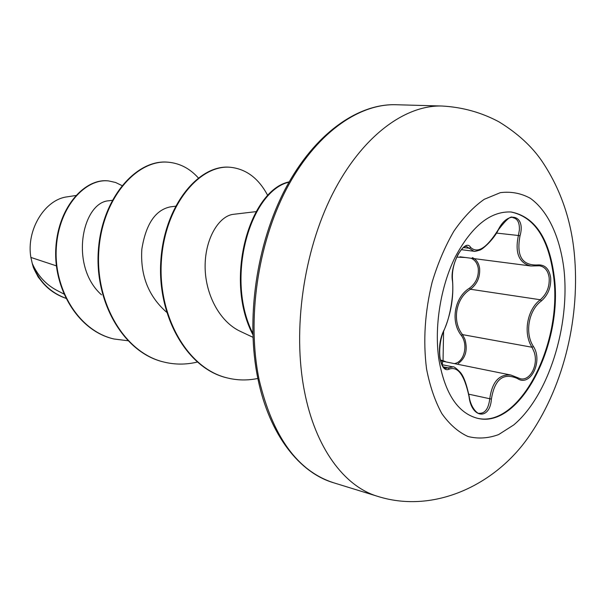 <?xml version="1.0" encoding="UTF-8"?>
<svg xmlns="http://www.w3.org/2000/svg" width="606" height="606" viewBox="0 0 606 606"><rect width="100%" height="100%" fill="white"/><g stroke="black" fill="none" stroke-linecap="round" stroke-linejoin="round"><path stroke-width="0.91" d="M510.82 211.956C534.31 216.834 548.559 238.256 553.573 276.215C562.868 343.519 519.387 429.177 476.801 418.125M554.195 276.298C563.512 343.822 519.751 429.722 477.111 418.201C457.674 412.83 444.955 393.423 438.964 359.972C434.025 327.278 440.501 286.524 455.394 256.686C471.96 225.947 490.542 211.047 511.138 211.986C534.787 216.675 549.142 238.12 554.195 276.298M520.024 235.81C516.251 255.755 521.986 265.481 537.227 264.981C544.65 264.299 549.119 268.488 550.649 277.556C551.218 287.115 548.142 294.895 541.431 300.909C528.568 310.158 524.531 333.217 533.447 346.534C543.279 361.35 530.295 387.545 517.357 378.47C503.245 372.387 494.594 379.265 491.405 399.096C490.049 420.223 471.566 418.708 469.036 396.582C464.522 375.22 457.947 366.062 449.311 369.115C444.933 371.236 441.782 367.486 439.865 357.866C438.752 347.405 440.009 338.413 443.645 330.884C449.826 319.006 454.121 294.577 452.447 280.866C449.455 265.08 464.863 237.241 470.695 247.475C477.664 253.914 486.891 247.937 498.359 229.545C508.275 209.668 525.955 215.425 520.024 235.81L518.403 235.499L519.365 230.121C519.713 222.758 517.562 218.607 512.926 217.675L512.903 217.675M520.213 378.705L520.243 378.712C530.136 381.363 538.666 364.842 534.151 351.995L532 347.246C522.91 333.383 527.099 309.446 540.31 299.75C546.748 294.099 549.695 286.759 549.157 277.737C548.112 270.768 544.9 266.784 539.514 265.792L539.491 265.792M472.407 257.611C476.377 259.489 478.77 263.057 479.604 268.314C480.225 277.018 477.195 283.994 470.514 289.259C455.848 297.857 451.69 321.256 462.537 334.626L464.893 339.216C467.893 349.98 465.673 358.07 458.242 363.494M454.326 363.6C464.294 362.267 468.461 344.685 461.249 335.36C450.22 321.43 454.53 297.198 469.544 288.138C475.93 283.229 478.838 276.677 478.278 268.496C477.452 263.36 475.043 259.936 471.044 258.232M440.357 359.873L445.274 361.487M75.773 195.518L67.311 196.829C44.897 199.344 26.066 229.924 30.883 257.429L32.262 263.459C37.678 275.541 45.836 284.487 56.737 290.304L63.819 293.978M56.396 265.867L30.883 257.429M112.216 200.298L109.088 200.753C82.477 201.806 68.857 265.716 101.497 294.827M175.482 206.207L170.21 206.896C155.333 210.04 145.872 224.129 141.834 249.18C140.191 275.26 148.432 296.258 166.567 312.181M256.088 211.63L233.522 214.304C219.614 215.668 205.532 237.204 205.131 264.981C204.608 292.728 218.887 321.528 240.529 331.452L252.907 337.269M34.034 268.95L38.178 277.025L43.571 283.699M127.798 340.731L113.928 338.981C78.076 330.732 53.336 287.964 56.35 247.119C59.04 206.093 85.984 178.028 108.754 180.952L115.594 182.482L121.904 185.55M65.774 298.235C49.503 292.168 38.345 280.646 32.3 263.655L32.262 263.459M113.701 338.928L113.474 338.868C77.621 330.618 52.889 287.865 55.903 247.043C58.593 206.032 85.537 177.982 108.307 180.906L108.527 180.929M65.796 298.288C50.73 292.963 39.92 282.676 33.368 267.435L32.3 263.655M198.298 177.884C189.89 168.559 179.952 163.347 168.491 162.234C137.274 158.969 102.626 197.609 98.892 249.854C94.763 302.015 124.124 352.753 163.908 362.047C174.952 364.751 186.057 364.759 197.223 362.07M267.791 195.624C258.83 178.558 246.468 169.127 230.689 167.317C199.866 164.037 165.12 204.957 161.438 260.186C157.371 315.332 187.102 368.607 227.417 377.962C237.476 380.432 247.619 380.598 257.845 378.455M289.024 182.148C250.505 190.837 224.796 277.98 252.77 333.27M168.491 162.234L167.998 162.196C136.782 158.931 102.134 197.548 98.399 249.77C94.271 301.909 123.632 352.631 163.4 361.918L163.658 361.987M230.689 167.317L230.144 167.271C199.321 163.991 164.574 204.896 160.885 260.095C156.818 315.218 186.55 368.463 226.856 377.826L227.136 377.894M289.183 181.868C249.945 189.678 223.629 278.995 252.808 334.52M465.347 257.497L456.727 257.118M533.447 346.534L532 347.246L462.537 334.626L461.249 335.36M541.431 300.909L540.31 299.75L470.514 289.259L469.544 288.138M460.037 256.808L530.932 265.989C518.918 263.087 514.744 252.922 518.403 235.499L496.488 233.075M440.842 360.873L511.002 375.069L517.062 377.462L511.002 375.076C499.155 373.932 492.08 381.856 489.762 398.831C488.504 408.868 484.929 413.686 479.02 413.284L479.02 413.284C478.475 414.406 470.786 408.671 469.188 396.491L469.036 396.582M536.333 265.852L530.939 265.989L536.333 265.852M461.31 249.672L473.854 251.24L466.567 246.551C464.741 245.771 461.931 248.354 458.136 254.293C453.621 263.193 451.758 271.905 452.553 280.434L452.447 280.866M445.463 368.44L452.94 366.903C453.538 366.259 455.826 367.895 459.787 371.811C463.295 375.235 466.431 383.462 469.188 396.491L469.021 396.445M517.357 378.47L517.062 377.462L520.243 378.712M537.227 264.981L536.568 265.86L539.514 265.792M463.582 247.574L469.127 248.255L470.695 247.475M452.553 280.434C453.826 297.652 450.834 314.628 443.592 331.353L443.645 330.884M443.259 366.857L448.099 367.857L449.311 369.115M491.405 399.096L468.794 394.195M426.548 368.902C422.996 340.981 424.851 312.09 432.123 282.229C437.835 263.337 445.092 246.309 453.894 231.159C463.34 217.509 473.453 206.904 484.209 199.329L500.344 192.655C510.987 191.329 520.955 193.193 530.25 198.253C547.991 210.812 559.989 237.029 563.936 269.147C570.238 326.164 548.422 395.816 513.683 424.98L498.579 434.6C488.178 438.396 477.96 439.017 467.915 436.471C458.204 432.025 449.508 424.397 441.842 413.587C434.987 401.081 429.889 386.181 426.548 368.902M304.379 390.923C292.44 329.725 303.508 251.581 332.421 194.238C361.426 136.858 404.573 104.83 442.092 106.027C462.499 107.164 481.497 112.451 499.071 121.897C517.441 133.184 531.682 146.197 541.794 160.923C560.088 188.057 570.92 218.819 574.276 253.217C580.328 315.506 564.61 383.81 530.636 433.888C497.587 484.035 434.858 514.479 377.674 496.352C344.359 486.512 315.256 447.879 304.379 390.923M333.52 482.74C299.826 472.832 269.443 435.206 257.936 378.894C245.483 319.286 256.452 243.407 285.646 188.322C314.961 133.131 358.457 103.467 395.907 104.732C358.002 103.543 314.802 134.471 286.055 189.814C257.391 245.119 246.786 320.491 259.141 379.795C272.738 436.721 297.531 471.036 333.52 482.74L377.674 496.352M395.907 104.732L442.092 106.027M113.928 338.981L113.474 338.868M108.754 180.952L108.307 180.906M163.4 361.918L163.908 362.047M226.856 377.826L227.417 377.962M442.138 364.683L452.924 366.895M473.869 251.24L473.869 251.24C474.165 251.634 476.074 251.27 479.588 250.149C481.785 250.02 493.057 240.499 498.473 229.697C506.411 219.311 511.229 215.304 512.926 217.683L512.926 217.683M443.592 331.353C441.698 334.891 440.388 339.936 439.668 346.503C439.555 350.995 438.971 350.889 440.426 360.176L442.145 364.691L443.062 359.994L443.592 331.353C439.782 339.648 438.736 353.381 440.577 360.797C443.683 369.092 443.804 366.956 443.94 367.592L445.471 368.44"/></g></svg>
